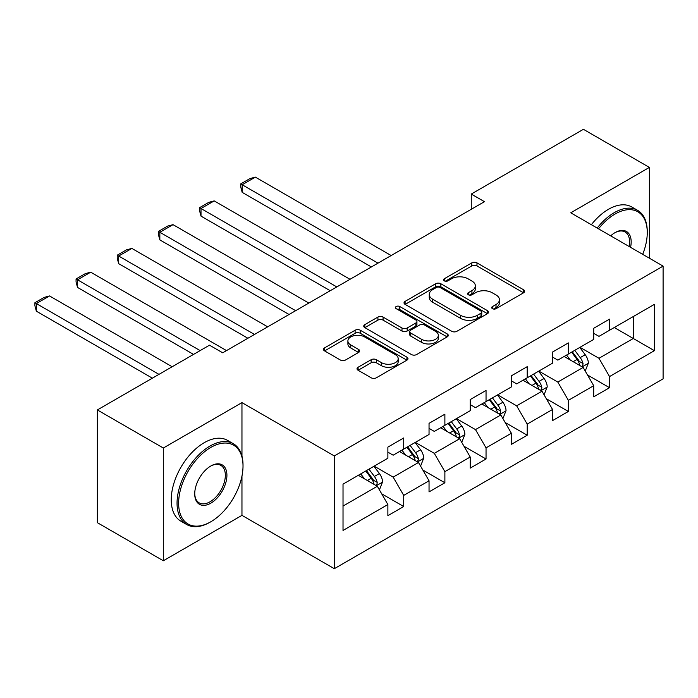 <?xml version="1.0" encoding="UTF-8"?>
<svg xmlns="http://www.w3.org/2000/svg" width="698" height="698" viewBox="0 0 698 698"><rect width="100%" height="100%" fill="white"/><g stroke="black" fill="none" stroke-linecap="round" stroke-linejoin="round"><path stroke-width="1.05" d="M492.448 308.673A2.565 1.483 0 0 0 496.077 308.673L523.596 292.785A3.665 2.111 0 0 0 524.669 291.284A3.665 2.111 0 0 0 523.596 289.792L476.97 262.876A3.665 2.111 0 0 0 471.796 262.876L444.277 278.764A2.565 1.483 0 0 0 443.527 279.811A2.565 1.483 0 0 0 444.277 280.858A2.565 1.483 0 0 0 447.898 280.858L451.458 278.799A11.718 6.771 0 0 1 468.035 278.799L471.927 281.041A11.718 6.771 0 0 1 475.355 285.831A11.718 6.771 0 0 1 471.927 290.612L468.358 292.671A2.565 1.483 0 0 0 467.608 293.718A2.565 1.483 0 0 0 468.358 294.765A2.565 1.483 0 0 0 471.988 294.765L475.547 292.706A11.718 6.771 0 0 1 492.125 292.706L496.008 294.949A11.718 6.771 0 0 1 499.445 299.739A11.718 6.771 0 0 1 496.008 304.52L492.448 306.579A2.565 1.483 0 0 0 491.697 307.626A2.565 1.483 0 0 0 492.448 308.673L492.448 306.579M358.091 367.253A3.665 2.111 0 0 0 357.018 368.745A3.665 2.111 0 0 0 358.091 370.245L371.17 377.793A3.665 2.111 0 0 0 376.353 377.793L406.908 360.151A3.665 2.111 0 0 0 407.981 358.659A3.665 2.111 0 0 0 406.908 357.158L360.29 330.241A3.665 2.111 0 0 0 355.108 330.241L324.544 347.892A3.665 2.111 0 0 0 323.471 349.384A3.665 2.111 0 0 0 324.544 350.876L340.345 360.002A3.665 2.111 0 0 0 345.527 360.002L358.606 352.446A3.665 2.111 0 0 0 359.679 350.954A3.665 2.111 0 0 0 358.606 349.462L350.771 344.934A9.798 5.654 0 0 1 347.901 340.938A9.798 5.654 0 0 1 353.947 335.712A9.798 5.654 0 0 1 364.626 336.933L395.321 354.654A9.798 5.654 0 0 1 398.192 358.659A9.798 5.654 0 0 1 392.145 363.885A9.798 5.654 0 0 1 381.466 362.655L376.353 359.706A3.665 2.111 0 0 0 371.17 359.706L358.091 367.253L358.091 370.245M241.962 402.624L163.323 448.02L97.362 409.935L97.362 522.671L163.323 560.764L241.962 515.36L334.316 568.687L334.316 455.942L241.962 402.624L241.962 456.134M649.376 258.199L649.376 167.407L570.746 212.803L663.1 266.121L334.316 455.942M649.376 167.407L583.415 129.313L471.263 194.061L471.263 209.295M97.362 409.935L209.505 345.187L222.697 352.804L484.456 201.678L471.263 194.061M451.719 331.288A3.665 2.111 0 0 0 456.902 331.288L487.466 313.646A3.665 2.111 0 0 0 488.539 312.146A3.665 2.111 0 0 0 487.466 310.654L440.839 283.737A3.665 2.111 0 0 0 435.665 283.737L405.102 301.379A3.665 2.111 0 0 0 404.029 302.88A3.665 2.111 0 0 0 405.102 304.372L451.719 331.288M397.188 309.223A2.565 1.483 0 0 1 399.788 309.589L399.788 306.544L447.191 333.906A3.665 2.111 0 0 1 448.264 335.398A3.665 2.111 0 0 1 447.191 336.898L416.627 354.54A3.665 2.111 0 0 1 411.445 354.54L364.827 327.624L364.827 324.631A3.665 2.111 0 0 0 363.754 326.132A3.665 2.111 0 0 0 364.827 327.624M364.827 324.631L377.906 317.084A3.665 2.111 0 0 1 383.08 317.084L401.987 327.999A3.665 2.111 0 0 0 407.17 327.999L415.851 322.991A3.665 2.111 0 0 0 416.924 321.499A3.665 2.111 0 0 0 415.851 319.998L396.159 308.638A2.565 1.483 0 0 1 395.408 307.591A2.565 1.483 0 0 1 396.996 306.221A2.565 1.483 0 0 1 399.788 306.544M334.316 568.687L663.1 378.857L663.1 266.121M381.684 493.809L403.714 506.521L403.714 495.406L429.043 480.782L429.043 491.898L444.879 482.763L444.879 471.639L470.208 457.015L470.208 468.131L486.044 458.996L486.044 447.872L511.372 433.249L511.372 444.364L527.208 435.229L527.208 424.105L552.537 409.482L552.537 420.606L568.373 411.462L568.373 400.338L593.701 385.715L593.701 396.839L609.537 387.695L609.537 376.571L654.392 350.675L654.392 304.363L633.287 316.552L633.287 338.486L654.392 350.675M403.714 506.521L387.879 515.665L387.879 504.541L343.023 530.445L343.023 484.133L387.879 458.228L387.879 447.113L403.714 437.969L403.714 449.093L429.043 434.461L429.043 423.346L444.879 414.202L444.879 425.326L470.208 410.703L470.208 399.579L486.044 390.435L486.044 401.559L511.372 386.936L511.372 375.812L527.208 366.668L527.208 377.793L552.537 363.169L552.537 352.045L568.373 342.91L568.373 354.026L593.701 339.403L593.701 328.278L609.537 319.143L609.537 330.259L654.392 304.363M399.492 451.527L418.495 462.495L393.157 477.127L374.163 466.151M387.879 452.138L393.157 455.183L403.714 449.093M393.157 477.127L403.714 495.406M418.495 462.495L429.043 480.782M440.656 427.761L459.65 438.728L434.322 453.36L415.327 442.384M429.043 428.371L434.322 431.416L444.879 425.326M434.322 453.36L444.879 471.639M459.65 438.728L470.208 457.015M481.821 403.994L500.815 414.97L475.486 429.593L456.492 418.626M470.208 404.604L475.486 407.649L486.044 401.559M475.486 429.593L486.044 447.872M500.815 414.97L511.372 433.249M522.985 380.227L541.98 391.203L516.651 405.826L497.648 394.859M511.372 380.838L516.651 383.883L527.208 377.793M516.651 405.826L527.208 424.105M541.98 391.203L552.537 409.482M564.15 356.469L583.144 367.436L557.815 382.059L538.812 371.092M552.537 357.071L557.815 360.124L568.373 354.026M557.815 382.059L568.373 400.338M583.144 367.436L593.701 385.715M614.284 327.519L633.287 338.486L598.98 358.292L579.977 347.325M593.701 333.312L598.98 336.357L609.537 330.259M598.98 358.292L609.537 376.571M163.323 448.02L163.323 560.764M343.023 506.067L377.33 486.262L358.327 475.294M377.33 486.262L387.879 504.541M587.498 374.974L609.537 387.695M546.333 398.741L568.373 411.462M505.169 422.508L527.208 435.229M464.013 446.275L486.044 458.996M422.848 470.042L444.879 482.763M241.962 515.36L241.962 476.053M493.477 309.031L496.008 307.565A11.718 6.771 0 0 0 499.445 302.784L499.445 299.739M475.355 285.831L475.355 288.876A11.718 6.771 0 0 1 471.927 293.666L469.388 295.123M523.544 292.811L476.97 265.921A3.665 2.111 0 0 0 471.796 265.921L445.298 281.224M487.413 313.672L440.839 286.782A3.665 2.111 0 0 0 435.665 286.782L405.145 304.398M480.992 313.193A2.565 1.483 0 0 0 481.742 312.146A2.565 1.483 0 0 0 480.992 311.099L440.063 287.471A2.565 1.483 0 0 0 436.442 287.471L432.681 289.644A11.718 6.771 0 0 0 429.253 294.425A11.718 6.771 0 0 0 432.681 299.215L460.654 315.365A11.718 6.771 0 0 0 477.231 315.365L480.992 313.193L480.992 316.246A2.565 1.483 0 0 0 481.742 315.199L481.742 312.146M429.253 294.425L429.253 297.479A11.718 6.771 0 0 0 432.681 302.26L432.681 299.215M480.992 316.246L477.231 318.41A11.718 6.771 0 0 1 460.654 318.41L432.681 302.26M364.871 327.65L377.906 320.129L377.906 317.084M416.924 321.499L416.924 324.544A3.665 2.111 0 0 1 415.851 326.036L407.17 331.044A3.665 2.111 0 0 1 401.987 331.044L383.08 320.129A3.665 2.111 0 0 0 377.906 320.129M399.788 309.589L447.139 336.925M421.609 339.324A9.798 5.654 0 0 0 432.289 340.554A9.798 5.654 0 0 0 438.335 335.328A9.798 5.654 0 0 0 435.465 331.323L424.654 325.085A3.665 2.111 0 0 0 419.472 325.085L410.799 330.093A3.665 2.111 0 0 0 409.726 331.585A3.665 2.111 0 0 0 410.799 333.086L421.609 339.324L421.609 342.378A9.798 5.654 0 0 0 432.289 343.599A9.798 5.654 0 0 0 438.335 338.373L438.335 335.328M409.726 331.585L409.726 334.639A3.665 2.111 0 0 0 410.799 336.131L410.799 333.086M421.609 342.378L410.799 336.131M398.192 358.659L398.192 361.704A9.798 5.654 0 0 1 392.145 366.93A9.798 5.654 0 0 1 381.466 365.7L376.353 362.751A3.665 2.111 0 0 0 371.17 362.751L358.135 370.272M347.901 340.938L347.901 343.983A9.798 5.654 0 0 0 350.771 347.979L350.771 344.934M358.554 352.481L350.771 347.979M406.864 360.177L360.29 333.286A3.665 2.111 0 0 0 355.108 333.286L324.596 350.911M585.229 371.048L588.37 363.135A9.885 5.706 -120 0 0 585.212 354.715L579.768 347.447M377.984 263.155L242.171 184.743L255.363 177.126L391.177 255.538M570.275 360.002L566.575 355.064M242.171 192.36L240.723 186.951L240.723 183.906L242.171 184.743L242.171 192.36L371.388 266.959M581.617 366.546L582.813 365.281L583.031 363.562A9.885 5.706 -120 0 0 580.204 357.612L574.751 350.344M572.281 351.775L578.319 359.836A5.034 2.905 60 0 1 579.235 361.363L583.031 363.562M571.592 352.167L577.037 359.435A9.885 5.706 60 0 1 579.864 365.386M240.723 183.906L249.954 178.575L255.363 177.126M642.692 254.342A45.527 26.288 120 0 0 647.264 232.609A45.527 26.288 120 0 0 615.078 214.024A45.527 26.288 120 0 0 598.535 228.848M597.174 228.063A46.644 26.934 -60 0 1 614.284 212.654A46.644 26.934 -60 0 1 637.606 210.342A46.644 26.934 -60 0 1 647.264 231.692L647.264 232.609M610.671 235.854A22.764 13.14 -60 0 1 615.078 232.609L615.078 232.609A22.764 13.14 -60 0 1 630.556 247.336M591.363 224.704A46.644 26.934 -60 0 1 608.481 209.295A46.644 26.934 -60 0 1 631.803 206.992L637.606 210.342M629.125 246.507A21.647 12.494 120 0 0 625.103 231.989A21.647 12.494 120 0 0 614.676 232.844M210.028 522.217L210.822 521.764A45.527 26.288 120 0 0 243.017 466.002A45.527 26.288 120 0 0 210.822 447.418A45.527 26.288 120 0 0 178.627 503.171A45.527 26.288 120 0 0 210.822 521.764L210.028 522.217A46.644 26.934 -60 0 1 186.706 524.53A46.644 26.934 -60 0 1 179.561 487.152A46.644 26.934 -60 0 1 210.028 446.039A46.644 26.934 -60 0 1 233.359 443.736A46.644 26.934 -60 0 1 243.017 465.086L243.017 466.002M210.822 503.171A22.764 13.14 -60 0 1 194.725 493.879A22.764 13.14 -60 0 1 210.822 466.002L210.822 466.002A22.764 13.14 -60 0 1 226.92 475.294A22.764 13.14 -60 0 1 210.822 503.171M194.733 493.416A21.647 12.494 120 0 0 199.209 502.874A21.647 12.494 120 0 0 210.028 501.801A21.647 12.494 120 0 0 224.171 482.728A21.647 12.494 120 0 0 220.856 465.383A21.647 12.494 120 0 0 210.421 466.238M186.706 524.53L180.904 521.179A46.644 26.934 -60 0 1 173.75 483.801A46.644 26.934 -60 0 1 204.226 442.689A46.644 26.934 -60 0 1 227.548 440.386L233.359 443.736M544.065 394.806L547.206 386.901A9.885 5.706 -120 0 0 544.047 378.482L538.603 371.214M336.82 286.922L201.007 208.51L214.199 200.893L350.012 279.305M529.11 383.769L525.411 378.831M201.007 216.127L199.558 210.717L199.558 207.672L201.007 208.51L201.007 216.127L330.224 290.726M540.453 390.313L541.648 389.048L541.866 387.329A9.885 5.706 -120 0 0 539.039 381.378L533.595 374.111M531.117 375.533L537.155 383.603A5.034 2.905 60 0 1 538.071 385.13L541.866 387.329M530.428 375.934L535.872 383.202A9.885 5.706 60 0 1 538.699 389.152M199.558 207.672L208.789 202.341L214.199 200.893M502.9 418.573L506.041 410.668A9.885 5.706 -120 0 0 502.883 402.249L497.438 394.981M295.655 310.689L159.842 232.277L173.034 224.66L308.848 303.072M487.946 407.536L484.246 402.598M159.842 239.894L158.394 234.484L158.394 231.439L159.842 232.277L159.842 239.894L289.059 314.493M499.288 414.08L500.483 412.815L500.702 411.087A9.885 5.706 -120 0 0 497.875 405.145L492.43 397.869M489.952 399.3L495.99 407.37A5.034 2.905 60 0 1 496.906 408.897L500.702 411.087M489.263 399.701L494.708 406.969A9.885 5.706 60 0 1 497.534 412.919M158.394 231.439L167.625 226.1L173.034 224.66M461.736 442.34L464.877 434.435A9.885 5.706 -120 0 0 461.718 426.016L456.274 418.748M254.491 334.447L118.677 256.035L131.87 248.418L267.683 326.83M446.781 431.303L443.082 426.365M118.677 263.661L117.229 258.251L117.229 255.198L118.677 256.035L118.677 263.661L247.895 338.26M458.124 437.847L459.319 436.582L459.537 434.854A9.885 5.706 -120 0 0 456.71 428.912L451.266 421.636M448.788 423.067L454.826 431.137A5.034 2.905 60 0 1 455.742 432.664L459.537 434.854M448.099 423.468L453.543 430.736A9.885 5.706 60 0 1 456.37 436.686M117.229 255.198L126.46 249.867L131.87 248.418M420.571 466.107L423.712 458.202A9.885 5.706 -120 0 0 420.562 449.782L415.109 442.506M200.134 350.597L77.513 279.802L90.705 272.185L226.518 350.597M405.617 455.061L401.917 450.123M77.513 287.419L76.065 282.018L76.065 278.964L77.513 279.802L77.513 287.419L193.538 354.41M416.959 461.614L418.163 460.348L418.372 458.621A9.885 5.706 -120 0 0 415.546 452.67L410.101 445.403M407.623 446.833L413.661 454.904A5.034 2.905 60 0 1 414.577 456.431L418.372 458.621M406.934 447.235L412.378 454.503A9.885 5.706 60 0 1 415.205 460.453M76.065 278.964L85.296 273.633L90.705 272.185M379.415 489.874L382.548 481.969A9.885 5.706 -120 0 0 379.398 473.549L373.945 466.273M158.97 374.364L36.348 303.569L49.541 295.952L172.162 366.747M364.452 478.828L360.753 473.89M36.348 311.186L34.9 305.776L34.9 302.731L36.348 303.569L36.348 311.186L152.373 378.176M375.794 485.38L376.999 484.115L377.208 482.388A9.885 5.706 -120 0 0 374.381 476.437L368.937 469.169M366.459 470.6L372.496 478.662A5.034 2.905 60 0 1 373.413 480.198L377.208 482.388M365.769 471.002L371.214 478.27A9.885 5.706 60 0 1 374.041 484.22M34.9 302.731L44.14 297.4L49.541 295.952M496.008 307.565L496.008 304.52M468.358 294.765L468.358 292.671M471.927 293.666L471.927 290.612M444.277 280.858L444.277 278.764M471.796 265.921L471.796 262.876M476.97 265.921L476.97 262.876M523.596 292.785L523.596 289.792M405.102 304.372L405.102 301.379M435.665 286.782L435.665 283.737M440.839 286.782L440.839 283.737M487.466 313.646L487.466 310.654M460.654 318.41L460.654 315.365M477.231 318.41L477.231 315.365M383.08 320.129L383.08 317.084M401.987 331.044L401.987 327.999M407.17 331.044L407.17 327.999M415.851 326.036L415.851 322.991M447.191 336.898L447.191 333.906M371.17 362.751L371.17 359.706M376.353 362.751L376.353 359.706M381.466 365.7L381.466 362.655M358.606 352.446L358.606 349.462M324.544 350.876L324.544 347.892M355.108 333.286L355.108 330.241M360.29 333.286L360.29 330.241M406.908 360.151L406.908 357.158M582.167 366.869L588.309 363.326M580.204 357.612L585.212 354.715M573.163 361.669L577.037 359.435M541.002 390.636L547.145 387.093M539.039 381.378L544.047 378.482M532.007 385.436L535.872 383.202M499.847 414.403L505.98 410.86M497.875 405.145L502.883 402.249M490.842 409.203L494.708 406.969M458.682 438.17L464.816 434.627M456.71 428.912L461.718 426.016M449.678 432.969L453.543 430.736M417.517 461.936L423.651 458.394M415.546 452.67L420.562 449.782M408.513 456.736L412.378 454.503M376.353 485.703L382.487 482.161M374.381 476.437L379.398 473.549M367.349 480.503L371.214 478.27"/></g></svg>
